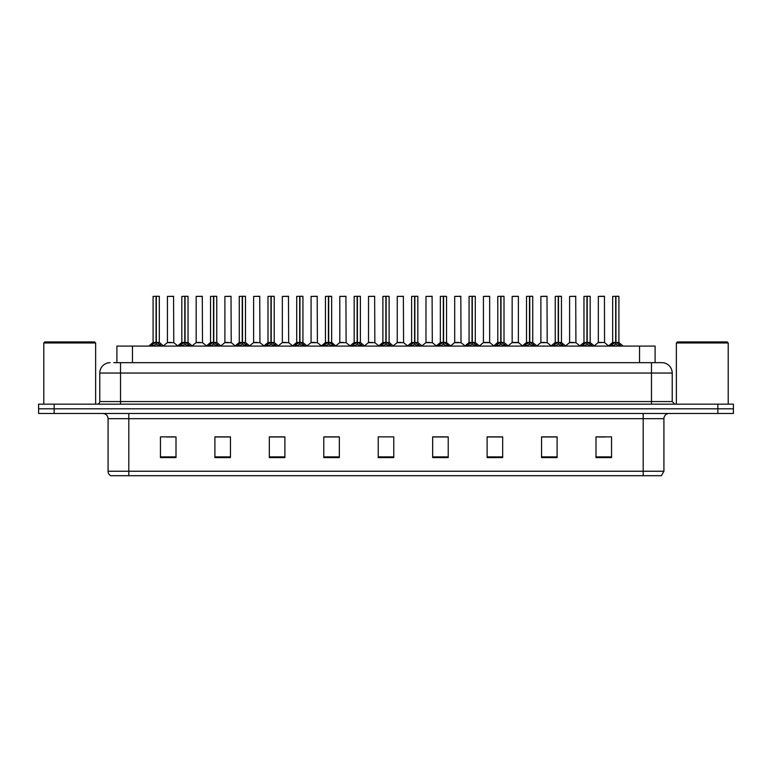 <?xml version="1.0" encoding="UTF-8"?>
<svg xmlns="http://www.w3.org/2000/svg" width="772" height="772" viewBox="0 0 772 772"><rect width="100%" height="100%" fill="white"/><g stroke="black" fill="none" stroke-linecap="round" stroke-linejoin="round"><path stroke-width="1.16" d="M116.9 362.666L116.9 346.078L655.1 346.078L655.1 362.666M663.92 471.238L661.382 475.706L643.182 475.706L643.182 471.238L663.92 471.238L663.92 418.665A5.182 5.182 0 0 1 669.102 413.483M643.182 475.706L110.618 475.706A5.182 5.182 0 0 1 108.08 471.238L108.08 418.665C107.771 415.519 106.044 413.792 102.898 413.483M733.4 413.483L733.4 408.813L38.6 408.813L38.6 413.483L54.156 413.483L54.156 408.813L38.6 408.813L38.6 404.152L54.156 404.152L54.156 408.813L733.4 408.813L733.4 413.483L54.156 413.483M611.549 457.603L611.549 436.865L595.994 436.865L595.994 457.603L611.549 457.603M557.104 457.603L557.104 436.865L541.548 436.865L541.548 457.603L557.104 457.603M502.668 457.603L502.668 436.865L487.113 436.865L487.113 457.603L502.668 457.603M448.223 457.603L448.223 436.865L432.667 436.865L432.667 457.603L448.223 457.603M176.006 457.603L176.006 436.865L160.451 436.865L160.451 457.603L176.006 457.603M230.452 457.603L230.452 436.865L214.896 436.865L214.896 457.603L230.452 457.603M284.887 457.603L284.887 436.865L269.332 436.865L269.332 457.603L284.887 457.603M339.333 457.603L339.333 436.865L323.777 436.865L323.777 457.603L339.333 457.603M393.778 457.603L393.778 436.865L378.222 436.865L378.222 457.603L393.778 457.603M166.675 436.971L174.453 436.971M224.121 436.971L217.54 436.971M281.577 436.971L274.986 436.971M339.024 436.971L332.442 436.971M324.665 436.971L339.333 436.971M597.547 436.971L605.325 436.971M554.46 436.971L547.879 436.971M497.014 436.865L490.423 436.971M432.667 436.971L447.335 436.971M439.558 436.865L432.976 436.971M382.111 436.865L389.889 436.865M284.887 436.971L269.332 436.971M230.452 436.971L214.896 436.971M502.668 436.971L487.113 436.971M557.104 436.971L541.548 436.971M114.024 362.666L658.217 362.666M113.783 362.666L120.529 362.666L120.529 373.04L99.781 373.04L99.781 401.556A2.596 2.596 0 0 1 97.195 404.152M110.155 362.666A10.374 10.374 0 0 0 99.781 373.04M661.845 362.666A10.374 10.374 0 0 1 672.219 373.04L651.471 373.04L651.471 362.666L661.691 362.666M672.219 373.04L672.219 401.556L674.805 404.152M733.4 404.152L733.4 408.813L733.4 404.152L54.156 404.152M150.781 346.194L152.663 344.206L156.06 342.488L156.06 344.293L156.156 341.928L161.618 346.194M153.088 296.4L156.069 296.294L153.088 296.4L153.088 342.45L156.06 342.488M159.206 296.294L157.237 296.294L159.312 296.4L159.312 342.45L156.195 342.45L156.243 296.294L159.206 296.294M156.069 296.294L157.237 296.294M159.312 296.4L156.33 296.294M156.06 296.4L156.06 342.45L153.088 342.45L148.764 346.078M156.195 342.45L156.33 344.293L156.33 342.488M156.33 296.4L156.33 342.45L159.399 342.652L156.677 342.652M159.727 344.206L159.727 346.078L156.33 344.293M156.06 344.293L152.663 346.088L152.663 344.206M156.156 296.294L156.06 342.45M171.345 342.45L167.35 342.652L173.768 342.652L173.565 296.294L167.447 296.4L167.447 342.45L170.699 342.45M170.429 342.45L169.772 342.45M179.5 346.194L181.391 344.206L184.788 342.488L184.788 344.293L184.875 341.928L190.346 346.194M181.816 296.4L184.788 296.294L181.816 296.4L181.816 342.45L184.788 342.488M187.934 296.294L185.955 296.294L188.03 296.4L188.03 342.45L184.923 342.45L184.971 296.294L187.934 296.294M184.788 296.294L185.955 296.294M188.03 296.4L185.058 296.294M184.788 296.4L184.788 342.45L181.816 342.45L177.492 346.078M184.923 342.45L185.058 344.293L185.058 342.488M185.058 296.4L185.058 342.45L188.127 342.652L185.396 342.652M188.455 344.206L188.455 346.078L185.058 344.293M184.788 344.293L181.391 346.088L181.391 344.206M184.875 296.294L184.788 342.45M208.228 346.194L210.119 344.206L213.516 342.488L213.516 344.293L213.603 341.928L219.065 346.194M210.534 296.4L213.516 296.294L210.534 296.4L210.534 342.45L213.516 342.488M216.652 296.294L214.684 296.294L216.758 296.4L216.758 342.45L213.651 342.45L213.69 296.294L216.652 296.294M213.516 296.294L214.684 296.294M216.758 296.4L213.776 296.294M213.516 296.4L213.516 342.45L210.534 342.45L206.211 346.078M213.651 342.45L213.786 344.293L213.786 342.488M213.786 296.4L213.786 342.45L216.855 342.652L214.124 342.652M217.183 344.206L217.183 346.078L213.786 344.293M213.516 344.293L210.119 346.088L210.119 344.206M213.603 296.294L213.516 342.45M236.956 346.194L238.838 344.206L242.234 342.488L242.234 344.293L242.331 341.928L247.793 346.194M239.262 296.4L242.244 296.294L239.262 296.4L239.262 342.45L242.234 342.488M245.38 296.294L243.412 296.294L245.486 296.4L245.486 342.45L242.369 342.45L242.418 296.294L245.38 296.294M242.244 296.294L243.412 296.294M242.505 296.4L242.505 342.45L245.486 342.45L245.486 296.4L242.505 296.294M242.234 296.4L242.234 342.45L239.262 342.45L234.939 346.078M242.369 342.45L242.505 344.293L242.505 342.488M245.911 344.206L245.911 346.078L242.505 344.293M242.234 344.293L238.838 346.088L238.838 344.206M242.331 296.294L242.234 342.45M265.674 346.194L267.566 344.206L270.962 342.488L270.962 344.293L271.049 341.928L276.521 346.194M270.962 296.4L270.962 342.45L267.99 342.45L267.99 296.4L270.972 296.294L267.99 296.4L267.99 342.45L270.962 342.488M274.108 296.294L272.14 296.294L274.214 296.4L274.214 342.45L271.097 342.45L271.146 296.294L274.108 296.294M270.972 296.294L272.14 296.294M271.233 296.4L271.233 342.45L274.214 342.45L274.214 296.4L271.233 296.294M271.097 342.45L271.233 344.293L271.233 342.488M270.962 342.45L271.049 296.294M274.629 344.206L274.629 346.078L271.233 344.293M270.962 344.293L267.566 346.088L267.566 344.206M200.073 342.45L196.078 342.652L202.496 342.652L202.293 296.294L196.175 296.4L196.175 342.45L199.417 342.45M199.147 342.45L198.5 342.45M228.792 342.45L224.806 342.652L231.214 342.652L231.021 296.294L224.903 296.4L224.903 342.45L228.145 342.45M227.875 342.45L227.229 342.45M257.52 342.45L253.534 342.652L259.942 342.652L259.739 296.294L253.621 296.4L253.621 342.45L256.873 342.45M256.603 342.45L255.947 342.45M43.782 342.961L44.824 341.928L94.599 341.928L95.631 342.961L43.782 342.961L43.782 404.152M95.631 342.961L95.631 404.152M676.368 342.961L677.401 341.928L727.176 341.928L728.218 342.961L676.368 342.961L676.368 404.152M728.218 342.961L728.218 404.152M294.402 346.194L296.294 344.206L299.69 342.488L299.69 344.293L299.777 341.928L305.249 346.194M296.709 296.4L299.69 296.294L296.709 296.4L296.709 342.45L299.69 342.488M302.827 296.294L300.858 296.294L302.933 296.4L302.933 342.45L299.825 342.45L299.874 296.294L302.827 296.294M299.69 296.294L300.858 296.294M302.933 296.4L299.951 296.294M299.69 296.4L299.69 342.45L296.718 342.45L292.385 346.078M299.825 342.45L299.961 344.293L299.961 342.488M299.961 296.4L299.961 342.45L303.029 342.652L300.298 342.652M303.357 344.206L303.357 346.078L299.961 344.293M299.69 344.293L296.294 346.088L296.294 344.206M299.777 296.294L299.69 342.45M323.13 346.194L325.012 344.206L328.418 342.488M328.689 296.4L331.661 296.4L328.689 296.4L328.689 342.488L332.085 344.206L333.967 346.194M328.418 296.4L328.418 342.45L325.437 342.45L325.437 296.4L328.418 296.294L325.437 296.4L325.437 342.45L328.418 342.45L328.409 344.293L328.679 296.294M331.555 296.294L329.586 296.294L331.555 296.294M328.418 296.294L329.586 296.294M331.661 296.4L331.661 342.45L328.689 342.45L331.661 342.45L331.661 296.4M328.554 342.45L328.689 344.293L328.689 342.488M328.418 342.45L328.505 296.294M332.085 344.206L332.085 346.078L328.689 344.293M328.409 344.293L325.012 346.088L325.012 344.206M351.858 346.194L353.74 344.206L357.137 342.488L357.137 344.293L357.233 341.928L362.695 346.194M354.165 296.4L357.147 296.294L354.165 296.4L354.165 342.45L357.137 342.488M360.283 296.294L358.314 296.294L360.389 296.4L360.389 342.45L357.272 342.45L357.32 296.294L360.283 296.294M357.147 296.294L358.314 296.294M360.389 296.4L357.407 296.294M357.137 296.4L357.137 342.45L354.165 342.45L349.841 346.078M357.272 342.45L357.407 344.293L357.407 342.488M357.407 296.4L357.407 342.45L360.476 342.652L357.754 342.652M360.804 344.206L360.804 346.078L357.407 344.293M357.137 344.293L353.74 346.088L353.74 344.206M357.233 296.294L357.137 342.45M286.248 342.45L282.253 342.652L288.67 342.652L288.467 296.294L282.349 296.4L282.349 342.45L285.601 342.45M285.322 342.45L284.675 342.45M314.976 342.45L310.981 342.652L317.388 342.652L317.195 296.294L311.077 296.4L311.077 342.45L314.32 342.45M314.05 342.45L313.403 342.45M343.694 342.45L339.709 342.652L346.117 342.652L345.924 296.294L339.805 296.4L339.805 342.45L343.048 342.45M342.778 342.45L342.131 342.45M380.577 346.194L382.468 344.206L385.865 342.488L385.865 344.293L385.952 341.928L391.423 346.194M382.893 296.4L385.865 296.294L382.893 296.4L382.893 342.45L385.865 342.488M389.011 296.294L387.033 296.294L389.107 296.4L389.107 342.45L386 342.45L386.048 296.294L389.011 296.294M385.865 296.294L387.033 296.294M389.107 296.4L386.135 296.294M385.865 296.4L385.865 342.45L382.893 342.45L378.57 346.078M386 342.45L386.135 344.293L386.135 342.488M386.135 296.4L386.135 342.45L389.204 342.652L386.473 342.652M389.532 344.206L389.532 346.078L386.135 344.293M385.865 344.293L382.468 346.088L382.468 344.206M385.952 296.294L385.865 342.45M409.305 346.194L411.196 344.206L414.593 342.488L414.593 344.293L414.68 341.928L420.142 346.194M414.593 296.4L414.593 342.45L411.611 342.45L411.611 296.4L414.593 296.294L411.611 296.4L411.611 342.45L414.593 342.488M417.729 296.294L415.761 296.294L417.835 296.4L417.835 342.45L414.728 342.45L414.767 296.294L417.729 296.294M414.593 296.294L415.761 296.294M414.863 296.4L414.863 342.45L417.835 342.45L417.835 296.4L414.853 296.294M414.728 342.45L414.863 344.293L414.863 342.488M414.593 342.45L414.68 296.294M418.26 344.206L418.26 346.078L414.863 344.293M414.593 344.293L411.196 346.088L411.196 344.206M438.033 346.194L439.915 344.206L443.311 342.488L443.311 344.293L443.408 341.928L443.591 344.293L443.495 296.294L446.563 296.4L446.563 342.45L443.446 342.45M443.582 342.488L446.988 344.206L448.87 346.194M443.311 296.4L443.311 342.45L440.339 342.45L440.339 296.4L443.321 296.294L440.339 296.4L440.339 342.45L443.311 342.488M443.321 296.294L444.489 296.294M443.582 296.4L443.582 342.45L446.563 342.45L446.563 296.4L443.582 296.294M443.311 342.45L443.408 296.294M446.988 344.206L446.988 346.078L443.591 344.293M443.311 344.293L439.915 346.088L439.915 344.206M466.751 346.194L468.643 344.206L472.039 342.488L472.039 344.293L472.126 341.928L477.598 346.194M472.039 296.4L472.039 342.45L469.067 342.45L469.067 296.4L472.049 296.294L469.067 296.4L469.067 342.45L472.039 342.488M475.185 296.294L473.217 296.294L475.291 296.4L475.291 342.45L472.175 342.45L472.223 296.294L475.185 296.294M472.049 296.294L473.217 296.294M475.291 342.45L475.291 296.4L472.31 296.294M472.175 342.45L472.31 344.293L472.31 342.488M472.657 342.652L475.378 342.652L472.31 342.45L472.31 296.4M472.039 342.45L472.126 296.294M475.706 344.206L475.706 346.078L472.31 344.293M472.039 344.293L468.643 346.088L468.643 344.206M495.479 346.194L497.371 344.206L500.767 342.488L500.767 344.293L500.854 341.928L506.326 346.194M497.786 296.4L500.767 296.294L497.786 296.4L497.786 342.45L500.767 342.488M503.913 296.294L501.935 296.294L504.01 296.4L504.01 342.45L500.903 342.45L500.951 296.294L503.913 296.294M500.767 296.294L501.935 296.294M501.038 296.4L501.038 342.45L504.01 342.45L504.01 296.4L501.028 296.294M500.767 296.4L500.767 342.45L497.795 342.45L493.462 346.078M500.903 342.45L501.038 344.293L501.038 342.488M504.434 344.206L504.434 346.078L501.038 344.293M500.767 344.293L497.371 346.088L497.371 344.206M500.854 296.294L500.767 342.45M372.422 342.45L368.427 342.652L374.845 342.652L374.642 296.294L368.524 296.4L368.524 342.45L371.776 342.45M371.506 342.45L370.849 342.45M401.15 342.45L397.155 342.652L403.573 342.652L403.37 296.294L397.252 296.4L397.252 342.45L400.494 342.45M400.224 342.45L399.578 342.45M429.869 342.45L425.883 342.652L432.291 342.652L432.098 296.294L425.98 296.4L425.98 342.45L429.222 342.45M428.952 342.45L428.306 342.45M458.597 342.45L454.612 342.652L461.019 342.652L460.816 296.294L454.698 296.4L454.698 342.45L457.95 342.45M457.68 342.45L457.024 342.45M489.651 296.4L483.426 296.4L483.426 342.45L489.651 342.45L489.651 296.4L485.501 296.294M483.426 296.4L489.544 296.294M487.325 342.45L486.678 342.45M486.399 342.45L485.752 342.45M524.207 346.194L526.089 344.206L529.495 342.488L529.495 344.293L529.582 341.928L535.044 346.194M526.514 296.4L529.495 296.294L526.514 296.4L526.514 342.45L529.495 342.488M532.632 296.294L530.663 296.294L532.738 296.4L532.738 342.45L529.631 342.45L529.669 296.294L532.632 296.294M529.495 296.294L530.663 296.294M529.766 296.4L529.766 342.45L532.738 342.45L532.738 296.4L529.756 296.294M529.495 296.4L529.495 342.45L526.514 342.45L522.19 346.078M529.631 342.45L529.766 344.293L529.766 342.488M533.163 344.206L533.163 346.078L529.766 344.293M529.495 344.293L526.089 346.088L526.089 344.206M529.582 296.294L529.495 342.45M552.935 346.194L554.817 344.206L558.214 342.488L558.214 344.293L558.31 341.928L563.772 346.194M555.242 296.4L558.224 296.294L555.242 296.4L555.242 342.45L558.214 342.488M561.36 296.294L559.391 296.294L561.466 296.4L561.466 342.45L558.349 342.45L558.397 296.294L561.36 296.294M558.224 296.294L559.391 296.294M561.466 296.4L558.484 296.294M558.214 296.4L558.214 342.45L555.242 342.45L550.918 346.078M558.349 342.45L558.484 344.293L558.484 342.488M558.484 296.4L558.484 342.45L561.553 342.652L558.832 342.652M561.881 344.206L561.881 346.078L558.484 344.293M558.214 344.293L554.817 346.088L554.817 344.206M558.31 296.294L558.214 342.45M581.654 346.194L583.545 344.206L586.942 342.488L586.942 344.293L587.029 341.928L592.5 346.194M583.97 296.4L586.942 296.294L583.97 296.4L583.97 342.45L586.942 342.488M590.088 296.294L588.11 296.294L590.184 296.4L590.184 342.45L587.077 342.45L587.125 296.294L590.088 296.294M586.942 296.294L588.11 296.294M590.184 296.4L587.212 296.294M586.942 296.4L586.942 342.45L583.97 342.45L579.647 346.078M587.077 342.45L587.212 344.293L587.212 342.488M587.212 296.4L587.212 342.45L590.281 342.652L587.55 342.652M590.609 344.206L590.609 346.078L587.212 344.293M586.942 344.293L583.545 346.088L583.545 344.206M587.029 296.294L586.942 342.45M610.382 346.194L612.273 344.206L615.67 342.488L615.67 344.293L615.757 341.928L621.219 346.194M612.688 296.4L615.67 296.294L612.688 296.4L612.688 342.45L615.67 342.488M618.806 296.294L616.838 296.294L618.912 296.4L618.912 342.45L615.805 342.45L615.844 296.294L618.806 296.294M615.67 296.294L616.838 296.294M618.912 296.4L615.931 296.294M615.67 296.4L615.67 342.45L612.688 342.45L608.365 346.078M615.805 342.45L615.94 344.293L615.94 342.488M615.94 296.4L615.94 342.45L619.009 342.652L616.278 342.652M619.337 344.206L619.337 346.078L615.94 344.293M615.67 344.293L612.273 346.088L612.273 344.206M615.757 296.294L615.67 342.45M518.379 296.4L512.154 296.4L512.154 342.45L518.379 342.45L518.379 296.4L514.229 296.294M512.154 296.4L518.273 296.294M516.053 342.45L515.397 342.45M515.127 342.45L514.48 342.45M544.771 342.45L540.786 342.652L547.194 342.652L547.001 296.294L540.882 296.4L540.882 342.45L544.125 342.45M545.022 296.294L542.948 296.294M543.855 342.45L543.208 342.45M573.499 342.45L569.504 342.652L575.922 342.652L575.719 296.294L569.601 296.4L569.601 342.45L572.853 342.45M572.583 342.45L571.927 342.45M604.544 342.45L604.447 296.294L598.329 296.4L598.329 342.45L601.571 342.45M602.478 296.294L600.404 296.294M602.228 342.45L600.655 342.45M601.301 342.45L598.329 342.45L594.257 345.866L590.281 342.652L594.508 346.078M132.456 362.666L132.456 346.078M639.544 362.666L639.544 346.078M643.182 413.483L643.182 418.665L108.08 418.665M663.92 418.665L643.182 418.665L643.182 471.238L128.818 471.238L128.818 475.706M108.08 471.238L128.818 471.238L128.818 413.483M717.844 413.483L717.844 404.152M393.778 456.889L378.222 456.889M339.333 456.889L323.777 456.889M284.887 456.889L269.332 456.889M230.452 456.889L214.896 456.889M176.006 456.889L160.451 456.889M448.223 456.889L432.667 456.889M502.668 456.889L487.113 456.889M557.104 456.889L541.548 456.889M611.549 456.889L595.994 456.889M120.529 404.152L120.529 401.556L672.219 401.556M99.781 401.556L120.529 401.556L120.529 373.04L651.471 373.04L651.471 404.152M155.722 342.652L152.991 342.652M160.277 344.679L160.277 346.078M152.123 344.679L152.123 346.078M173.671 296.4L167.447 296.4M184.45 342.652L181.719 342.652L177.743 345.866L173.768 342.652M189.005 344.679L189.005 346.078M180.841 344.679L180.841 346.078M213.168 342.652L210.447 342.652M217.723 344.679L217.723 346.078M209.569 344.679L209.569 346.078M241.897 342.652L239.166 342.652M249.81 346.078L245.486 342.45L242.852 342.652M246.451 344.679L246.451 346.078M238.297 344.679L238.297 346.078M270.625 342.652L267.99 342.45M278.538 346.078L274.205 342.45L271.58 342.652M275.179 344.679L275.179 346.078M267.015 344.679L267.015 346.078M202.399 296.4L196.175 296.4M231.117 296.4L224.903 296.4M259.846 296.4L253.621 296.4M299.343 342.652L296.622 342.652M303.907 344.679L303.907 346.078M295.744 344.679L295.744 346.078M328.071 342.652L325.437 342.45M335.984 346.078L331.661 342.45L329.026 342.652M332.626 344.679L332.626 346.078M324.472 344.679L324.472 346.078M356.799 342.652L354.068 342.652M361.354 344.679L361.354 346.078M353.2 344.679L353.2 346.078M288.574 296.4L282.349 296.4M317.302 296.4L311.077 296.4M346.02 296.4L339.805 296.4M385.527 342.652L382.796 342.652L378.82 345.866L374.845 342.652M390.082 344.679L390.082 346.078M381.918 344.679L381.918 346.078M414.246 342.652L411.611 342.45M422.159 346.078L417.835 342.45L415.201 342.652M418.8 344.679L418.8 346.078M410.646 344.679L410.646 346.078M442.974 342.652L440.339 342.45M446.563 342.45L443.929 342.652M447.528 344.679L447.528 346.078M439.374 344.679L439.374 346.078M471.702 342.652L469.067 342.45M476.256 344.679L476.256 346.078M468.093 344.679L468.093 346.078M500.42 342.652L497.699 342.652M508.333 346.078L504.01 342.45L501.375 342.652M504.984 344.679L504.984 346.078M496.821 344.679L496.821 346.078M374.748 296.4L368.524 296.4M403.476 296.4L397.252 296.4M432.195 296.4L425.98 296.4M460.923 296.4L454.698 296.4M489.747 342.652L483.33 342.652L489.651 342.45L493.723 345.866M529.148 342.652L526.417 342.652M532.738 342.45L530.103 342.652M533.703 344.679L533.703 346.078M525.549 344.679L525.549 346.078M557.876 342.652L555.145 342.652M562.431 344.679L562.431 346.078M554.277 344.679L554.277 346.078M586.604 342.652L583.873 342.652M591.159 344.679L591.159 346.078M582.995 344.679L582.995 346.078M615.323 342.652L612.601 342.652M619.877 344.679L619.877 346.078M611.723 344.679L611.723 346.078M518.466 342.652L512.058 342.652L518.369 342.45L522.441 345.866M547.097 296.4L540.882 296.4M575.825 296.4L569.601 296.4M604.553 342.45L598.232 342.652M604.553 296.4L598.329 296.4M159.312 342.45L163.635 346.078M167.35 342.652L163.375 345.866M188.03 342.45L192.353 346.078M216.758 342.45L221.081 346.078M267.894 342.652L263.667 346.078M196.078 342.652L192.103 345.866M202.496 342.652L206.471 345.866M224.806 342.652L220.831 345.866M231.214 342.652L235.19 345.866M253.534 342.652L249.559 345.866L245.583 342.652M259.942 342.652L263.918 345.866M303.029 342.652L307.256 346.078M317.388 342.652L321.364 345.866L325.34 342.652L321.113 346.078M360.389 342.45L364.712 346.078M282.253 342.652L278.277 345.866M288.67 342.652L292.646 345.866M310.981 342.652L307.005 345.866M339.709 342.652L335.733 345.866L331.757 342.652M346.117 342.652L350.092 345.866M389.107 342.45L393.43 346.078M411.524 342.652L407.288 346.078M440.243 342.652L436.016 346.078M446.66 342.652L450.887 346.078M468.971 342.652L464.744 346.078M475.378 342.652L479.615 346.078M368.427 342.652L364.452 345.866M397.155 342.652L393.18 345.866L389.204 342.652M403.573 342.652L407.548 345.866M425.883 342.652L421.908 345.866M432.291 342.652L436.267 345.866M454.612 342.652L450.636 345.866M461.019 342.652L464.995 345.866M483.33 342.652L479.354 345.866M532.834 342.652L537.061 346.078M561.553 342.652L565.789 346.078M619.009 342.652L623.236 346.078M512.058 342.652L508.082 345.866M540.786 342.652L536.81 345.866M547.194 342.652L551.169 345.866M569.504 342.652L565.529 345.866M575.922 342.652L579.897 345.866M604.65 342.652L608.625 345.866"/></g></svg>

